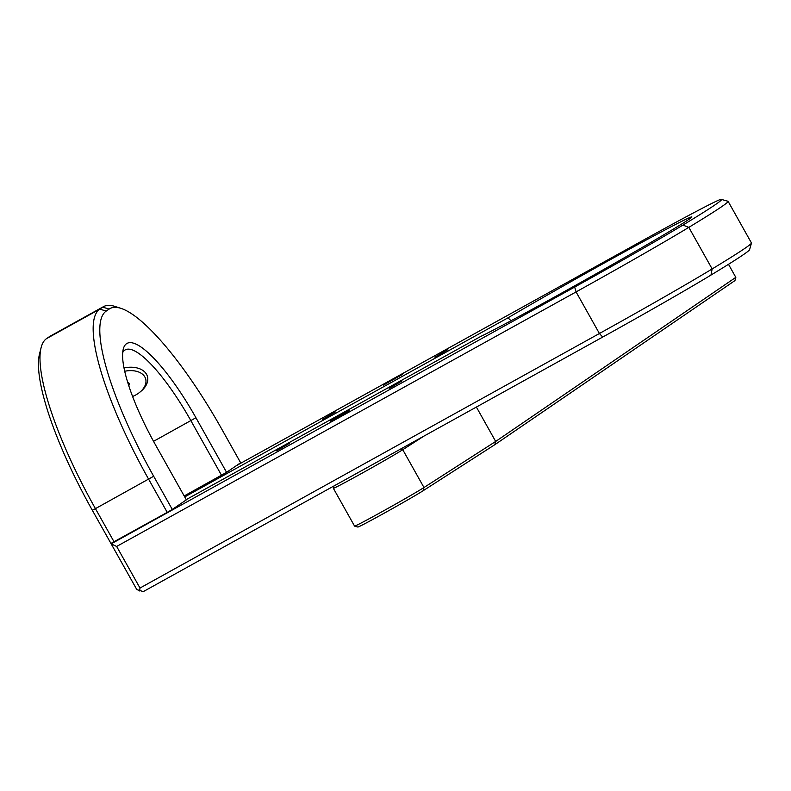 <?xml version="1.0" encoding="UTF-8"?>
<svg xmlns="http://www.w3.org/2000/svg" width="791" height="791" viewBox="0 0 791 791"><rect width="100%" height="100%" fill="white"/><g stroke="black" fill="none" stroke-linecap="round" stroke-linejoin="round"><path stroke-width="1.19" d="M236.371 465.652L643.014 240.365A115.644 2.531 150.7 0 1 720.225 199.589A284.295 6.229 150.7 0 1 721.412 199.411L727.977 201.26A289.111 6.338 150.7 0 1 728.106 201.339A289.111 6.338 150.7 0 1 688.823 227.363A120.459 2.64 150.7 0 1 576.075 291.919L116.653 546.452L139.997 588.039L599.41 333.505L602.732 337.055L143.319 591.589L136.863 589.651L111.165 543.862L114.468 541.608M602.732 337.055A115.644 2.531 -29.3 0 0 710.971 275.08A284.295 6.229 -29.3 0 0 749.601 249.649L751.45 243.094A289.111 6.338 -29.3 0 0 751.44 242.936L728.106 201.339M511.035 320.741L508.01 317.814A124.8 2.739 150.7 0 1 626.423 250.796A124.8 2.739 150.7 0 1 691.888 216.991A124.8 2.739 150.7 0 1 601.368 270.819A124.8 2.739 150.7 0 1 480.73 336.452L186.221 499.625M184.718 496.926L508.01 317.814M721.412 199.411A284.295 6.229 150.7 0 1 682.91 225.089A115.644 2.531 150.7 0 1 574.681 287.054L111.165 543.862L116.653 546.452M335.315 411.982L322.402 419.527L335.315 411.982M447.805 349.652L434.892 357.196L447.805 349.652M289.546 443.257L276.642 450.791L289.546 443.257M402.046 380.926L389.132 388.47L402.046 380.926M383.447 385.079L401.996 374.687M330.519 421.247L349.039 410.855M574.681 287.054L576.075 291.919L599.41 333.505A120.459 2.64 -29.3 0 0 712.157 268.95A289.111 6.338 -29.3 0 0 751.45 243.094M139.997 588.039L139.611 590.946M728.491 264.303L735.818 277.354L734.948 280.587L494.84 444.671L423.165 490.707A38.551 0.84 150.7 0 1 386.354 511.995A38.551 0.84 150.7 0 1 357.868 527.043L354.595 526.124A40.954 0.9 150.7 0 1 354.576 526.114L333.357 488.304A40.954 0.9 -29.3 0 0 333.357 488.304A40.954 0.9 -29.3 0 0 363.257 472.534A40.954 0.9 -29.3 0 0 402.757 449.713L423.838 436.167M735.818 277.354L495.68 441.447L476.38 407.049M423.165 490.707L423.976 487.523L495.68 441.447L494.84 444.671M400.622 449.031L402.757 449.713L423.976 487.523A40.954 0.9 150.7 0 1 384.861 510.126A40.954 0.9 150.7 0 1 354.595 526.124M92.31 510.244A163.836 39.471 -119 0 1 39.55 353.814L41.122 347.605A168.651 40.628 -119 0 1 46.61 338.578L49.497 336.61A168.651 40.628 -119 0 1 50.278 336.126L103.463 306.661A168.651 40.628 61 0 0 102.672 307.145L99.785 309.123A168.651 40.628 61 0 0 148.619 479.178L167.237 512.37L110.938 543.437L92.31 510.244L95.434 508.643A168.651 40.628 -119 0 1 41.122 347.605M226.582 472.346L240.632 462.745L222.004 429.553A163.836 39.471 61 0 0 120.944 308.352A163.836 39.471 61 0 0 109.128 309.083L106.241 311.051A163.836 39.471 61 0 0 153.672 476.251L172.29 509.444L186.35 499.843L155.698 445.224A100.704 24.264 -119 0 1 123.267 349.068A100.704 24.264 -119 0 1 195.931 417.737L226.582 472.346L184.174 495.967M122.704 352.578A95.889 23.107 -119 0 1 125.255 349.869A95.889 23.107 -119 0 1 190.878 420.654L221.52 475.272M172.29 509.444L167.237 512.37M114.062 541.825L95.434 508.643L153.672 476.251M120.944 308.352L114.843 306.394A168.651 40.628 61 0 0 103.463 306.661M127.737 382.419A3.619 2.333 -16.9 0 1 129.269 383.694A3.619 2.333 -16.9 0 1 128.735 385.583M132.601 396.489A20.695 13.358 163.1 0 0 139.651 392.356A20.695 13.358 163.1 0 0 143.369 375.013A20.695 13.358 163.1 0 0 124.711 371.256M139.651 392.356L140.729 391.476A23.097 14.92 163.1 0 0 147.383 376.279A23.097 14.92 163.1 0 0 144.882 372.116A23.097 14.92 163.1 0 0 124.009 367.924M348.178 410.994L330.796 420.674L348.178 410.994M401.116 374.815L383.734 384.505L401.116 374.815M710.971 275.08L712.157 268.95L688.823 227.363L682.91 225.089M195.931 417.737L153.543 441.338M49.497 336.61L102.672 307.145L109.128 309.083M106.241 311.051L99.785 309.123L46.61 338.578M334.01 485.931L333.357 488.274M348.406 410.796L349.444 410.895M401.344 374.618L402.382 374.726"/></g></svg>
